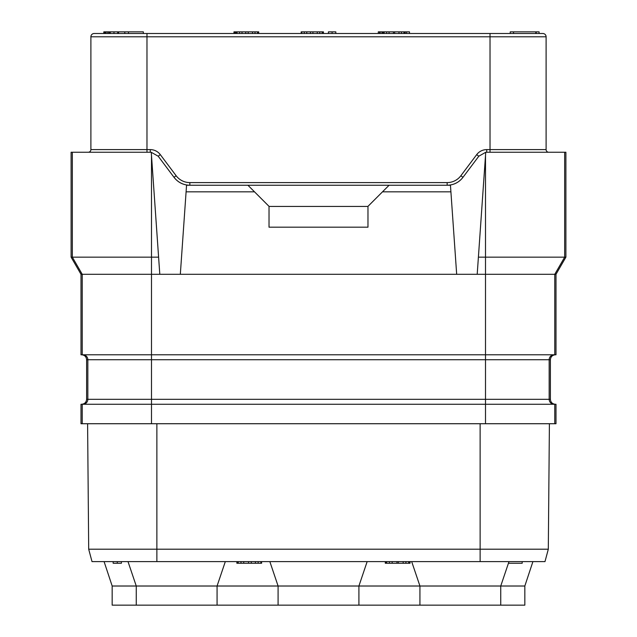 <?xml version="1.0" encoding="UTF-8"?>
<svg xmlns="http://www.w3.org/2000/svg" width="637" height="637" viewBox="0 0 637 637"><rect width="100%" height="100%" fill="white"/><g stroke="black" fill="none" stroke-linecap="round" stroke-linejoin="round"><path stroke-width="0.96" d="M87.595 423.724L88.694 549.205L92.015 561.611L544.985 561.611L548.306 549.205L549.405 423.724M88.694 549.205L548.306 549.205M555.345 354.785C552.335 355.08 550.687 356.728 550.392 359.73L550.392 399.319L485.505 399.319L485.505 404.264L81.003 404.264L81.003 423.724L555.997 423.724L555.997 404.264L554.771 404.264L554.771 423.724M485.505 423.724L485.505 404.264L554.771 404.264M550.392 399.319C550.687 402.321 552.335 403.969 555.345 404.264M81.655 354.785C84.665 355.08 86.314 356.728 86.608 359.73L86.608 399.319C86.314 402.321 84.665 403.969 81.655 404.264M185.184 184.674A19.795 19.795 0 0 0 189.85 185.24C183.321 185.112 178.041 182.469 174.02 177.317L158.191 156.208L151.264 152.299L159.799 274.3L81.003 274.3L81.003 354.785L151.495 354.785L151.495 359.73L87.834 359.73L87.834 399.319A4.945 4.945 -90 0 1 82.89 404.264M550.392 359.73L485.505 359.73L485.505 354.785L151.495 354.785L151.495 257.157L158.597 257.157L159.799 274.3L485.505 274.3L485.505 354.785L555.997 354.785L555.997 274.3L485.505 274.3L485.505 155.603L485.736 152.251L565.895 152.251L565.895 257.157L555.997 274.3M565.895 257.157L478.403 257.157L477.201 274.3L485.736 152.275L478.809 156.208L462.98 177.317C458.959 182.469 453.679 185.112 447.15 185.24A19.795 19.795 0 0 0 451.816 184.674M478.403 257.157L485.505 155.603M180.327 274.3L186.553 185.24L450.447 185.24L456.673 274.3M389.088 185.24L367.979 206.348L367.979 227.178L269.021 227.178L269.021 206.348L254.505 191.833L186.092 191.833M382.495 191.833L450.908 191.833M247.912 185.24L254.505 191.833M367.979 206.436L269.021 206.436M158.597 257.157L151.264 152.251L71.105 152.251L71.105 257.157L81.003 274.3M151.495 155.603L151.495 257.157L71.105 257.157M452.676 184.451A19.795 19.795 0 0 0 459.03 181.266M459.731 180.717A19.795 19.795 0 0 0 462.98 177.317L460.869 175.732L476.699 154.624A12.533 12.533 0 0 1 486.732 149.607L546.108 149.607L546.108 36.795A3.296 3.296 0 0 0 542.804 33.498A3.296 3.296 0 0 1 546.108 36.795L146.972 36.795L146.972 149.607L150.268 149.607A12.533 12.533 0 0 1 160.301 154.624L176.13 175.732A17.151 17.151 0 0 0 189.85 182.596L447.15 182.596A17.151 17.151 0 0 0 460.869 175.732M176.13 175.732L174.02 177.317A19.795 19.795 0 0 0 177.269 180.717M177.97 181.266A19.795 19.795 0 0 0 184.324 184.451M548.744 152.251A2.636 2.636 0 0 1 546.108 149.607A2.636 2.636 0 0 0 548.744 152.251M88.256 152.251A2.636 2.636 0 0 0 90.892 149.607A2.636 2.636 0 0 1 88.256 152.251A2.636 2.636 0 0 0 90.892 149.607L90.892 36.795A3.296 3.296 0 0 1 94.196 33.498L542.804 33.498M102.438 33.498L110.273 33.498L102.438 33.498M500.746 605.15L524.832 605.15L524.832 586.016L500.746 586.016L500.746 605.15L112.168 605.15L112.168 586.016L136.254 586.016L136.254 605.15M532.914 561.611L524.832 586.016M104.086 561.611L112.168 586.016M508.995 561.611L500.746 586.016L217.066 586.016L217.066 605.15M411.685 561.611L419.934 586.016L419.934 605.15M225.315 561.611L217.066 586.016L136.254 586.016L128.005 561.611M269.849 561.611L278.09 586.016L278.09 605.15M367.151 561.611L358.91 586.016L358.91 605.15M113.983 33.498L113.983 31.85L143.341 31.85L143.341 33.498M117.694 33.498L117.694 31.85M110.273 33.498L110.273 31.85L113.983 31.85M405.172 33.498L405.172 31.85L409.487 31.85L409.487 33.498M404.551 33.498L404.551 31.85L405.172 31.85M403.938 33.498L403.938 31.85L404.551 31.85M401.461 33.498L401.461 31.85L403.938 31.85M398.985 33.498L398.985 31.85L401.461 31.85M394.653 33.498L394.653 31.85L398.985 31.85M393.419 33.498L393.419 31.85L394.653 31.85M389.088 33.498L389.088 31.85L393.419 31.85M386.619 33.498L386.619 31.85L389.088 31.85M384.143 33.498L384.143 31.85L386.619 31.85M383.522 33.498L383.522 31.85L384.143 31.85M382.909 33.498L382.909 31.85L383.522 31.85M258.71 33.498L258.71 31.85L258.096 31.85L258.096 33.498M257.475 33.498L257.475 31.85L258.096 31.85M254.999 33.498L254.999 31.85L257.475 31.85M252.531 33.498L252.531 31.85L254.999 31.85M248.199 33.498L248.199 31.85L252.531 31.85M245.723 33.498L245.723 31.85L248.199 31.85M242.012 33.498L242.012 31.85L245.723 31.85M239.536 33.498L239.536 31.85L242.012 31.85M237.068 33.498L237.068 31.85L239.536 31.85M236.446 33.498L236.446 31.85L237.068 31.85M513.533 33.498L513.533 31.85L539.093 31.85L539.093 33.498M535.797 33.498L535.797 31.85M378.29 33.498L378.29 31.85L382.909 31.85M382.001 33.498L382.001 31.85M380.146 33.498L380.146 31.85M379.525 33.498L379.525 31.85M128.499 33.498L128.499 31.85M124.788 33.498L124.788 31.85M118.601 33.498L118.601 31.85M536.211 33.498L536.211 31.85M510.229 33.498L510.229 31.85L513.533 31.85M406.597 33.498L406.597 31.85M328.397 33.498L328.397 31.85L335.818 31.85L335.818 33.498M332.108 33.498L332.108 31.85M323.445 33.498L323.445 31.85L322.832 31.85L322.832 33.498M322.211 33.498L322.211 31.85L322.832 31.85M319.734 33.498L319.734 31.85L322.211 31.85M317.266 33.498L317.266 31.85L319.734 31.85M312.934 33.498L312.934 31.85L317.266 31.85M310.458 33.498L310.458 31.85L312.934 31.85M306.747 33.498L306.747 31.85L310.458 31.85M304.271 33.498L304.271 31.85L306.747 31.85M301.803 33.498L301.803 31.85L304.271 31.85M301.182 33.498L301.182 31.85L301.803 31.85M235.419 33.498L235.419 31.85L236.446 31.85M234.456 33.498L234.456 31.85L235.419 31.85M233.97 33.498L233.97 31.85L234.456 31.85M118.243 33.498L118.243 31.85M110.066 33.498L110.273 31.85M109.11 33.498L109.11 31.85L110.066 31.85M108.624 33.498L108.624 31.85L109.11 31.85M107.183 33.498L107.183 31.85L108.624 31.85M105.742 33.498L105.742 31.85L107.183 31.85M104.779 33.498L104.779 31.85L105.742 31.85M104.293 33.498L104.293 31.85L104.779 31.85M103.815 33.498L103.815 31.85L104.293 31.85M121.404 561.611L121.404 563.259L113.163 563.259L113.163 561.611M117.288 561.611L117.288 563.259M236.86 561.611L236.86 563.259L237.545 563.259L237.545 561.611M238.23 561.611L238.23 563.259L237.545 563.259M240.985 561.611L240.985 563.259L238.23 563.259M243.732 561.611L243.732 563.259L240.985 563.259M248.541 561.611L248.541 563.259L243.732 563.259M251.289 561.611L251.289 563.259L248.541 563.259M255.413 561.611L255.413 563.259L251.289 563.259M258.16 561.611L258.16 563.259L255.413 563.259M260.915 561.611L260.915 563.259L258.16 563.259M261.6 561.611L261.6 563.259L260.915 563.259M385.297 561.611L385.297 563.259L385.982 563.259L385.982 561.611M386.675 561.611L386.675 563.259L385.982 563.259M389.422 561.611L389.422 563.259L386.675 563.259M392.169 561.611L392.169 563.259L389.422 563.259M396.978 561.611L396.978 563.259L392.169 563.259M398.356 561.611L398.356 563.259L396.978 563.259M403.165 561.611L403.165 563.259L398.356 563.259M405.912 561.611L405.912 563.259L403.165 563.259M408.659 561.611L408.659 563.259L405.912 563.259M409.352 561.611L409.352 563.259L408.659 563.259M410.037 561.611L410.037 563.259L409.352 563.259M522.189 561.611L522.189 563.259L508.437 563.259M480.131 561.611L480.131 423.724M156.869 423.724L156.869 561.611M86.608 399.319L151.495 399.319L151.495 359.73L485.505 359.73L485.505 399.319L151.495 399.319L151.495 423.724M82.229 404.264L82.229 423.724M554.11 354.785A4.945 4.945 -90 0 0 549.166 359.73L549.166 399.319A4.945 4.945 -90 0 0 554.11 404.264M82.89 354.785A4.945 4.945 -90 0 1 87.834 359.73L86.608 359.73M72.331 152.251L72.331 257.157L82.229 274.3L82.229 354.785M564.669 152.251L564.669 257.157L554.771 274.3L554.771 354.785M478.809 156.208L476.699 154.624M447.15 185.24L447.15 182.596M189.85 185.24L189.85 182.596M158.191 156.208L160.301 154.624M150.268 152.251L150.268 149.607M490.028 152.251L490.028 33.498M486.732 152.251L486.732 149.607M146.972 33.498L146.972 36.795L90.892 36.795A3.296 3.296 0 0 1 94.196 33.498M90.892 149.607L146.972 149.607L146.972 152.251"/></g></svg>
